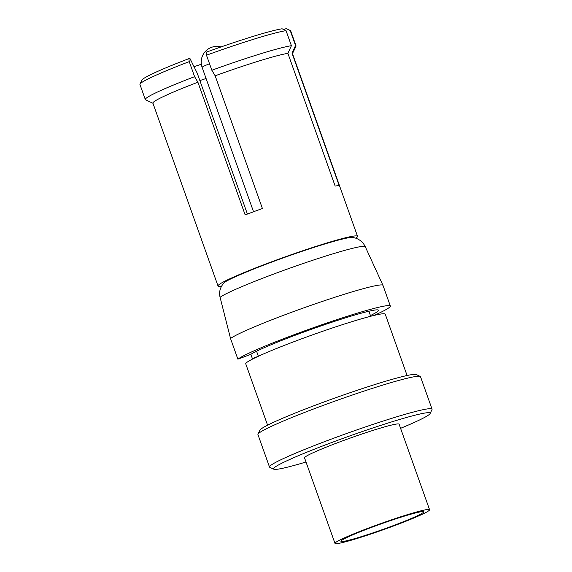 <?xml version="1.0" encoding="UTF-8"?>
<svg xmlns="http://www.w3.org/2000/svg" width="572" height="572" viewBox="0 0 572 572"><rect width="100%" height="100%" fill="white"/><g stroke="black" fill="none" stroke-linecap="round" stroke-linejoin="round"><path stroke-width="0.86" d="M247.404 214.071L197.261 73.259L190.004 58.601L188.882 58.651L189.239 61.633L194.594 76.669L197.905 82.218L245.166 214.922A74.038 4.898 -19.6 0 1 253.653 211.719A74.038 4.898 -19.6 0 1 262.412 208.501L215.158 75.797A74.038 4.898 160.4 0 1 287.895 53.346L291.405 45.696L286.043 30.652L282.103 28.779A76.862 5.084 -19.6 0 0 206.135 52.231L206.485 55.212A80.001 5.291 -19.6 0 1 286.043 30.652M206.084 78.5A62.748 4.147 -19.6 0 1 199.864 80.566M201.351 64.228A71.8 4.748 -19.6 0 1 194.008 66.688M286.236 28.6L290.183 30.473A80.001 5.291 -19.6 0 1 290.397 30.552L286.4 28.664A76.862 5.084 -19.6 0 0 286.236 28.6L283.705 29.544M292.471 53.618L295.989 46.246A80.001 5.291 160.4 0 0 296.031 45.86A80.001 5.291 160.4 0 0 295.538 45.51L290.183 30.473M295.538 45.51L292.027 53.16L339.282 185.871A74.038 4.898 -19.6 0 0 335.149 186.05L287.895 53.346M290.397 30.552A80.001 5.291 -19.6 0 1 290.676 30.817L296.031 45.86M355.791 238.195A74.038 4.898 160.4 0 0 357.521 236.307L292.414 53.461A74.038 4.898 160.4 0 0 292.027 53.16M357.521 236.307A74.038 4.898 160.4 0 0 271.507 261.854A74.038 4.898 -19.6 0 0 218.018 285.979L152.91 103.139A74.038 4.898 -19.6 0 1 197.905 82.218M291.405 45.696A80.001 5.291 160.4 0 0 211.84 70.249L206.485 55.212M211.84 70.249L215.158 75.797M221.507 286.25A74.038 4.898 -19.6 0 1 218.018 285.979M152.967 103.289L145.581 99.807A80.001 5.291 -19.6 0 1 145.302 99.535A80.001 5.291 -19.6 0 1 194.594 76.669M145.302 99.535L139.947 84.492A80.001 5.291 -19.6 0 1 139.99 84.105A80.001 5.291 -19.6 0 1 189.239 61.633M139.99 84.105L141.899 80.116A76.862 5.084 -19.6 0 1 188.882 58.651M220.07 297.254A77.856 5.148 160.4 0 1 298.262 265.201A77.856 5.148 160.4 0 1 365.286 246.732C363.163 242.349 359.774 239.432 355.119 237.981L352.624 237.444A69.591 4.597 160.4 0 0 291.348 254.998A69.591 4.597 160.4 0 0 224.36 282.368C220.199 287.051 218.769 292.02 220.07 297.254L230.53 338.517L237.88 359.166L250.679 354.397A69.019 4.562 -19.6 0 1 321.242 325.847A69.019 4.562 -19.6 0 1 378.521 310.246A69.019 4.562 -19.6 0 1 370.427 315.565M267.589 425.182L245.745 363.835A74.038 4.898 -19.6 0 1 299.235 339.711A74.038 4.898 160.4 0 1 385.242 314.164L407.085 375.511M306.006 462.004A83.14 5.498 -19.6 0 1 273.802 469.212L269.805 467.324A86.279 5.706 -19.6 0 1 269.498 467.031L257.951 434.591A86.279 5.706 -19.6 0 1 258.001 434.169L259.902 430.187A83.14 5.498 -19.6 0 1 319.912 403.496A83.14 5.498 -19.6 0 1 416.202 374.531L420.198 376.412A86.279 5.706 -19.6 0 1 420.506 376.705L432.053 409.144A86.279 5.706 -19.6 0 1 432.003 409.566L430.101 413.556A83.14 5.498 -19.6 0 1 400.586 428.328M258.001 434.169A86.279 5.706 -19.6 0 1 320.277 406.477A86.279 5.706 -19.6 0 1 420.198 376.412M269.498 467.031A86.279 5.706 -19.6 0 1 331.824 438.917A86.279 5.706 -19.6 0 1 432.053 409.144M273.802 469.212A83.14 5.498 -19.6 0 1 333.569 441.834A83.14 5.498 -19.6 0 1 430.101 413.556M304.54 457.879A50.2 3.318 -19.6 0 1 340.805 441.52A50.2 3.318 160.4 0 1 399.113 424.202L429.572 509.723A50.2 3.318 160.4 0 0 371.257 527.041A50.2 3.318 -19.6 0 0 334.992 543.4L304.54 457.879M429.572 509.723A50.2 3.318 160.4 0 1 393.307 526.083A50.2 3.318 -19.6 0 1 334.992 543.4M391.927 526.14A43.922 2.903 -19.6 0 1 340.898 541.176A43.922 2.903 -19.6 0 1 372.637 526.984A43.922 2.903 160.4 0 1 423.595 511.733A43.922 2.903 160.4 0 1 391.927 526.14M250.843 354.297L252.352 358.53L258.008 356.428M252.352 358.53A81.567 5.391 160.4 0 0 255.048 357.822M374.238 315.379A81.567 5.391 160.4 0 0 390.34 306.034A81.567 5.391 160.4 0 0 319.526 325.554A81.567 5.391 160.4 0 0 237.88 359.166M390.34 306.034L382.99 285.392A81.567 5.391 160.4 0 0 382.983 285.364A81.567 5.391 160.4 0 0 311.947 304.99A81.567 5.391 160.4 0 0 230.53 338.517M253.539 211.762L202.109 67.346A15.687 1.037 -19.6 0 1 209.524 63.735M221.014 46.947A15.687 15.687 0 0 0 202.109 67.346M258.365 356.263L256.571 351.222M370.677 316.266L368.883 311.232M365.286 246.732L382.983 285.364"/></g></svg>
